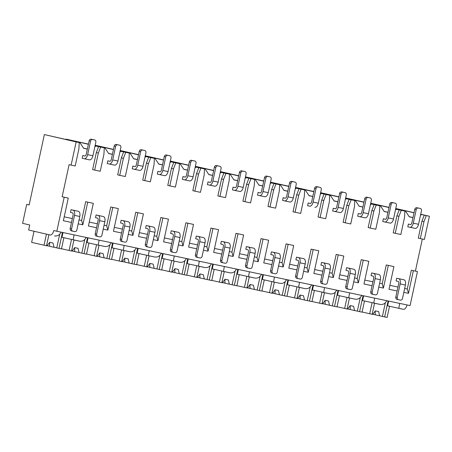 <?xml version="1.0" encoding="UTF-8"?>
<svg xmlns="http://www.w3.org/2000/svg" width="452" height="452" viewBox="0 0 452 452"><rect width="100%" height="100%" fill="white"/><g stroke="black" fill="none" stroke-linecap="round" stroke-linejoin="round"><path stroke-width="0.68" d="M62.15 196.75L64.19 197.219L56.828 231.254L53.777 230.543A5.141 2.718 101.9 0 1 50.065 234.967A5.141 2.718 101.9 0 1 50.036 234.961L28.645 230.011L29.73 224.989L22.6 223.339L26.696 204.389L29.143 204.954L44.358 134.566L76.145 141.917L71.128 165.121L69.094 164.647L62.15 196.75L68.263 198.078L64.19 197.219M413.365 270.691L408.467 293.354L407.263 289.02L411.331 270.223L417.445 271.55L410.083 305.586L56.828 231.254M411.331 270.223L417.445 271.55M386.279 264.951L393.907 266.601L386.279 264.951L382.217 283.749L379.618 283.201M361.233 259.68L368.855 261.329L361.233 259.68L357.165 278.477L354.566 277.929M336.181 254.408L343.808 256.058L336.181 254.408L332.118 273.206L329.519 272.658M311.134 249.137L318.756 250.787L311.134 249.137L307.066 267.934L304.467 267.386M286.082 243.865L293.71 245.515L286.082 243.865L282.02 262.663L279.421 262.115M261.036 238.599L268.657 240.244L261.036 238.599L256.968 257.391L254.369 256.843M235.984 233.328L243.611 234.972L235.984 233.328L231.921 252.12L229.322 251.572M210.937 228.057L218.559 229.701L210.937 228.057L206.869 246.848L204.27 246.306M185.885 222.785L193.512 224.429L185.885 222.785L181.823 241.577L179.224 241.035M160.839 217.514L168.46 219.158L160.839 217.514L156.771 236.311L154.172 235.763M135.786 212.242L143.414 213.886L135.786 212.242L131.724 231.04L129.125 230.492M110.74 206.971L118.362 208.621L110.74 206.971L106.672 225.768L104.073 225.22M85.688 201.699L93.315 203.349L85.688 201.699L81.626 220.497L79.027 219.949M421.948 221.107L423.987 221.576L420.309 238.594L418.269 238.125L421.948 221.107L424.27 215.124L426.309 215.598L423.987 221.576M87.728 202.174L82.823 224.836L78.179 223.859M71.489 222.446L63.365 220.74L68.263 198.078M96.536 227.718L88.417 226.011L93.315 203.349M112.774 207.44L107.875 230.108L103.231 229.13M121.588 232.989L113.463 231.283L118.362 208.621M137.826 212.711L132.922 235.373L128.278 234.396M146.634 238.26L138.515 236.554L143.414 213.886M162.873 217.983L157.974 240.645L153.33 239.667M171.687 243.532L163.562 241.826L168.46 219.158M187.925 223.254L183.02 245.916L178.376 244.939M196.733 248.803L188.614 247.091L193.512 224.429M212.971 228.526L208.073 251.188L203.428 250.21M221.785 254.075L213.66 252.363L218.559 229.701M238.023 233.797L233.119 256.459L228.475 255.482M246.832 259.346L238.712 257.634L243.611 234.972M263.07 239.068L258.171 261.731L253.527 260.753M271.884 264.618L263.759 262.906L268.657 240.244M288.122 244.34L283.218 267.002L278.573 266.025M296.93 269.889L288.811 268.177L293.71 245.515M313.168 249.611L308.27 272.273L303.625 271.296M321.982 275.161L313.857 273.449L318.756 250.787M338.22 254.883L333.316 277.545L328.672 276.567M347.029 280.426L338.91 278.72L343.808 256.058M363.267 260.154L358.368 282.816L353.724 281.839M372.081 285.698L363.956 283.992L368.855 261.329M388.319 265.42L383.42 288.088L378.77 287.11M397.127 290.969L389.008 289.263L393.907 266.601M408.467 293.354L403.822 292.376M72.331 218.542L64.212 216.83M81.626 220.497L82.823 224.836M71.128 165.121L75.207 165.974L78.885 148.962L79.236 142.566L77.196 142.092L79.925 142.668L83.626 148.296L87.349 149.081M94.863 146.697L95.903 146.03L100.672 147.075L98.344 153.053L94.666 170.071L92.626 169.602L96.31 152.584L98.632 146.606M100.672 147.075L104.977 147.94L108.672 153.567L112.401 154.352M119.916 151.968L120.95 151.301L125.718 152.347L123.396 158.324L119.718 175.342L117.678 174.873L121.356 157.855L123.678 151.878M125.718 152.347L130.023 153.211L133.724 158.838L137.448 159.624M144.962 157.239L146.002 156.573L150.77 157.618L148.442 163.596L144.764 180.614L142.725 180.145L146.408 163.127L148.731 157.143M150.77 157.618L155.076 158.482L158.771 164.11L162.5 164.895M170.014 162.511L171.054 161.844L175.817 162.889L173.495 168.867L169.816 185.885L167.777 185.416L171.455 168.398L173.777 162.415M175.817 162.889L180.122 163.754L183.823 169.381L187.546 170.167M195.061 167.777L196.1 167.116L200.869 168.161L198.541 174.139L194.863 191.156L192.823 190.687L196.507 173.67L198.829 167.686M200.869 168.161L205.174 169.025L208.869 174.653L212.598 175.438M220.113 173.048L221.152 172.387L225.915 173.432L223.593 179.41L219.915 196.428L217.875 195.953L221.553 178.941L223.876 172.958M225.915 173.432L230.221 174.291L233.921 179.924L237.645 180.71M245.159 178.32L246.199 177.653L250.967 178.698L248.64 184.682L244.961 201.699L242.922 201.225L246.606 184.213L248.928 178.229M250.967 178.698L255.273 179.563L258.968 185.196L262.697 185.981M270.211 183.591L271.251 182.924L276.014 183.97L273.692 189.953L270.013 206.971L267.974 206.496L271.652 189.478L273.974 183.501M276.014 183.97L280.319 184.834L284.02 190.467L287.743 191.252M295.258 188.863L296.297 188.196L301.066 189.241L298.738 195.224L295.06 212.242L293.02 211.768L296.704 194.75L299.026 188.772M301.066 189.241L305.371 190.106L309.066 195.739L312.795 196.518M320.31 194.134L321.349 193.467L326.112 194.513L323.79 200.496L320.112 217.508L318.072 217.039L321.751 200.021L324.073 194.044M326.112 194.513L330.418 195.377L334.118 201.01L337.842 201.79M345.356 199.405L346.396 198.739L351.164 199.784L348.837 205.767L345.158 222.779L343.119 222.311L346.803 205.293L349.125 199.315M351.164 199.784L355.47 200.648L359.165 206.276L362.894 207.061M370.408 204.677L371.448 204.01L376.211 205.055L373.889 211.033L370.211 228.051L368.171 227.582L371.849 210.564L374.171 204.587M376.211 205.055L380.516 205.92L384.217 211.547L387.94 212.333M395.455 209.948L396.494 209.282L401.263 210.327L398.935 216.305L395.257 233.322L393.217 232.853L396.901 215.836L399.223 209.858M401.263 210.327L405.568 211.191L409.263 216.819L412.992 217.604M420.507 215.22L421.546 214.553L424.27 215.124M422.337 239.023L415.405 271.081M407.263 289.02L404.664 288.472M397.975 287.065L389.85 285.353M372.923 281.794L364.804 280.082M347.876 276.522L339.751 274.81M322.824 271.251L314.705 269.539M297.778 265.979L289.653 264.267M272.725 260.708L264.606 258.996M247.679 255.436L239.554 253.73M222.627 250.165L214.508 248.459M197.58 244.894L189.456 243.187M172.528 239.622L164.409 237.916M147.482 234.356L139.357 232.644M122.43 229.085L114.311 227.373M97.383 223.813L89.259 222.101M405.416 285.003L400.156 283.896L397.229 297.433A1.977 1.678 103 0 0 398.427 299.704A1.977 1.678 103 0 0 398.455 299.71L400.427 300.128A1.977 1.678 103 0 0 402.489 298.54L405.416 285.003A4.746 2.509 101.9 0 0 403.975 279.794L396.675 278.217L396.093 280.924L398.127 281.398A1.977 1.045 101.9 0 1 398.732 283.568L395.805 297.1A1.977 1.678 -77 0 0 397.003 299.377A1.977 1.678 -77 0 0 397.031 299.382L398.398 299.699M410.648 224.554L408.382 224.073L407.8 226.78L409.834 227.254A4.746 2.509 -78.1 0 0 409.862 227.26A4.746 2.509 -78.1 0 0 413.286 223.175L418.546 224.282A4.746 2.509 101.9 0 1 415.122 228.367A4.746 2.509 101.9 0 1 415.094 228.362L409.885 227.266M380.369 279.731L375.109 278.624L372.182 292.161A1.977 1.678 103 0 0 373.38 294.433A1.977 1.678 103 0 0 373.408 294.438L375.38 294.857A1.977 1.678 103 0 0 377.443 293.269L380.369 279.731A4.746 2.509 101.9 0 0 378.923 274.522L371.629 272.946L371.041 275.652L373.081 276.127A1.977 1.045 101.9 0 1 373.68 278.296L370.753 291.828A1.977 1.678 -77 0 0 371.951 294.105A1.977 1.678 -77 0 0 371.979 294.111L373.352 294.427M385.601 219.282L383.336 218.802L382.748 221.508L384.788 221.983A4.746 2.509 -78.1 0 0 384.81 221.988A4.746 2.509 -78.1 0 0 388.234 217.909L393.494 219.011A4.746 2.509 101.9 0 1 390.07 223.096A4.746 2.509 101.9 0 1 390.048 223.09L384.838 221.994M355.317 274.46L350.057 273.353L347.13 286.89A1.977 1.678 103 0 0 348.328 289.161A1.977 1.678 103 0 0 348.356 289.167L350.328 289.585A1.977 1.678 103 0 0 352.39 287.997L355.317 274.46A4.746 2.509 101.9 0 0 353.876 269.256L346.577 267.674L345.995 270.381L348.029 270.855A1.977 1.045 101.9 0 1 348.633 273.025L345.707 286.562A1.977 1.678 -77 0 0 346.904 288.834A1.977 1.678 -77 0 0 346.933 288.839L348.3 289.156M360.549 214.011L358.283 213.53L357.701 216.242L359.736 216.711A4.746 2.509 -78.1 0 0 359.764 216.717A4.746 2.509 -78.1 0 0 363.188 212.638L368.448 213.739A4.746 2.509 101.9 0 1 365.024 217.824A4.746 2.509 101.9 0 1 364.996 217.819L359.786 216.723M330.271 269.189L325.011 268.081L322.084 281.619A1.977 1.678 103 0 0 323.282 283.89A1.977 1.678 103 0 0 323.31 283.896L325.282 284.314A1.977 1.678 103 0 0 327.344 282.726L330.271 269.189A4.746 2.509 101.9 0 0 328.824 263.985L321.53 262.403L320.943 265.115L322.982 265.584A1.977 1.045 101.9 0 1 323.581 267.753L320.654 281.291A1.977 1.678 -77 0 0 321.852 283.562A1.977 1.678 -77 0 0 321.88 283.568L323.253 283.884M335.503 208.739L333.237 208.265L332.649 210.971L334.689 211.44A4.746 2.509 -78.1 0 0 334.712 211.446A4.746 2.509 -78.1 0 0 338.136 207.366L343.396 208.474A4.746 2.509 101.9 0 1 339.972 212.553A4.746 2.509 101.9 0 1 339.949 212.547L334.74 211.451M305.219 263.917L299.958 262.81L297.032 276.347A1.977 1.678 103 0 0 298.23 278.618A1.977 1.678 103 0 0 298.258 278.63L300.23 279.042A1.977 1.678 103 0 0 302.292 277.455L305.219 263.917A4.746 2.509 101.9 0 0 303.778 258.713L296.478 257.137L295.896 259.843L297.93 260.312A1.977 1.045 101.9 0 1 298.535 262.482L295.608 276.019A1.977 1.678 -77 0 0 296.806 278.291A1.977 1.678 -77 0 0 296.834 278.296L298.201 278.613M310.451 203.468L308.185 202.993L307.603 205.7L309.637 206.168A4.746 2.509 -78.1 0 0 309.665 206.174A4.746 2.509 -78.1 0 0 313.089 202.095L318.349 203.202A4.746 2.509 101.9 0 1 314.925 207.282A4.746 2.509 101.9 0 1 314.897 207.276L314.925 207.282M280.172 258.646L274.912 257.538L271.985 271.076A1.977 1.678 103 0 0 273.183 273.353A1.977 1.678 103 0 0 273.211 273.358L275.183 273.771A1.977 1.678 103 0 0 277.245 272.183L280.172 258.646A4.746 2.509 101.9 0 0 278.726 253.442L271.432 251.866L270.844 254.572L272.884 255.041A1.977 1.045 101.9 0 1 273.483 257.211L270.556 270.748A1.977 1.678 -77 0 0 271.754 273.019A1.977 1.678 -77 0 0 271.782 273.025L273.155 273.341M285.404 198.196L283.138 197.722L282.551 200.428L284.59 200.897A4.746 2.509 -78.1 0 0 284.613 200.903A4.746 2.509 -78.1 0 0 288.037 196.823L293.297 197.931A4.746 2.509 101.9 0 1 289.873 202.01A4.746 2.509 101.9 0 1 289.851 202.004L284.641 200.908M255.12 253.374L249.86 252.272L246.933 265.804A1.977 1.678 103 0 0 248.131 268.081A1.977 1.678 103 0 0 248.159 268.087L250.131 268.499A1.977 1.678 103 0 0 252.193 266.912L255.12 253.374A4.746 2.509 101.9 0 0 253.679 248.171L246.38 246.594L245.798 249.301L247.832 249.77A1.977 1.045 101.9 0 1 248.436 251.939L245.509 265.477A1.977 1.678 -77 0 0 246.707 267.748A1.977 1.678 -77 0 0 246.735 267.753L248.103 268.07M260.352 192.925L258.086 192.45L257.504 195.157L259.538 195.626A4.746 2.509 -78.1 0 0 259.567 195.631A4.746 2.509 -78.1 0 0 262.991 191.552L268.251 192.659A4.746 2.509 101.9 0 1 264.827 196.739A4.746 2.509 101.9 0 1 264.799 196.733L259.589 195.637M230.074 248.103L224.813 247.001L221.887 260.533A1.977 1.678 103 0 0 223.085 262.81A1.977 1.678 103 0 0 223.113 262.815L225.085 263.228A1.977 1.678 103 0 0 227.147 261.64L230.074 248.103A4.746 2.509 101.9 0 0 228.627 242.899L221.333 241.323L220.745 244.029L222.785 244.498A1.977 1.045 101.9 0 1 223.384 246.668L220.457 260.205A1.977 1.678 -77 0 0 221.655 262.476A1.977 1.678 -77 0 0 221.683 262.482L223.056 262.804M235.306 187.653L233.04 187.179L232.452 189.885L234.492 190.354A4.746 2.509 -78.1 0 0 234.515 190.36A4.746 2.509 -78.1 0 0 237.938 186.28L243.199 187.388A4.746 2.509 101.9 0 1 239.775 191.467A4.746 2.509 101.9 0 1 239.752 191.462L234.543 190.365M205.022 242.837L199.761 241.73L196.835 255.261A1.977 1.678 103 0 0 198.032 257.538A1.977 1.678 103 0 0 198.061 257.544L200.033 257.956A1.977 1.678 103 0 0 202.095 256.369L205.022 242.837A4.746 2.509 101.9 0 0 203.581 237.628L196.281 236.051L195.699 238.758L197.733 239.227A1.977 1.045 101.9 0 1 198.338 241.396L195.411 254.934A1.977 1.678 -77 0 0 196.609 257.205A1.977 1.678 -77 0 0 196.637 257.216L198.004 257.533M210.253 182.382L207.988 181.907L207.406 184.614L209.44 185.088A4.746 2.509 -78.1 0 0 209.468 185.094A4.746 2.509 -78.1 0 0 212.892 181.009L218.152 182.116A4.746 2.509 101.9 0 1 214.728 186.196A4.746 2.509 101.9 0 1 214.7 186.19L209.491 185.094M179.975 237.566L174.715 236.458L171.788 249.996A1.977 1.678 103 0 0 172.986 252.267A1.977 1.678 103 0 0 173.014 252.272L174.986 252.685A1.977 1.678 103 0 0 177.048 251.097L179.975 237.566A4.746 2.509 101.9 0 0 178.529 232.356L171.235 230.78L170.647 233.486L172.687 233.961A1.977 1.045 101.9 0 1 173.285 236.125L170.359 249.662A1.977 1.678 -77 0 0 171.557 251.939A1.977 1.678 -77 0 0 171.585 251.945L172.958 252.261M185.207 177.111L182.941 176.636L182.354 179.342L184.393 179.817A4.746 2.509 -78.1 0 0 184.416 179.823A4.746 2.509 -78.1 0 0 187.84 175.738L193.1 176.845A4.746 2.509 101.9 0 1 189.676 180.924A4.746 2.509 101.9 0 1 189.654 180.919L184.444 179.828M154.923 232.294L149.663 231.187L146.736 244.724A1.977 1.678 103 0 0 147.934 246.995A1.977 1.678 103 0 0 147.962 247.001L149.934 247.419A1.977 1.678 103 0 0 151.996 245.831L154.923 232.294A4.746 2.509 101.9 0 0 153.482 227.085L146.182 225.508L145.6 228.215L147.635 228.689A1.977 1.045 101.9 0 1 148.239 230.859L145.312 244.391A1.977 1.678 -77 0 0 146.51 246.668A1.977 1.678 -77 0 0 146.538 246.673L147.906 246.99M160.155 171.845L157.889 171.364L157.307 174.071L159.341 174.545A4.746 2.509 -78.1 0 0 159.37 174.551A4.746 2.509 -78.1 0 0 162.793 170.466L168.054 171.574A4.746 2.509 101.9 0 1 164.63 175.658A4.746 2.509 101.9 0 1 164.601 175.653L159.392 174.557M129.877 227.023L124.616 225.915L121.69 239.453A1.977 1.678 103 0 0 122.887 241.724A1.977 1.678 103 0 0 122.916 241.73L124.888 242.148A1.977 1.678 103 0 0 126.95 240.56L129.877 227.023A4.746 2.509 101.9 0 0 128.43 221.813L121.136 220.237L120.548 222.943L122.588 223.418A1.977 1.045 101.9 0 1 123.187 225.588L120.26 239.119A1.977 1.678 -77 0 0 121.458 241.396A1.977 1.678 -77 0 0 121.486 241.402L122.859 241.718M135.108 166.573L132.843 166.093L132.255 168.799L134.295 169.274A4.746 2.509 -78.1 0 0 134.317 169.28A4.746 2.509 -78.1 0 0 137.741 165.195L143.001 166.302A4.746 2.509 101.9 0 1 139.578 170.387A4.746 2.509 101.9 0 1 139.555 170.381L134.346 169.285M104.824 221.751L99.564 220.644L96.638 234.181A1.977 1.678 103 0 0 97.835 236.452A1.977 1.678 103 0 0 97.864 236.458L99.835 236.876A1.977 1.678 103 0 0 101.898 235.289L104.824 221.751A4.746 2.509 101.9 0 0 103.384 216.548L96.084 214.966L95.502 217.672L97.536 218.147A1.977 1.045 101.9 0 1 98.14 220.316L95.214 233.848A1.977 1.678 -77 0 0 96.412 236.125A1.977 1.678 -77 0 0 96.44 236.13L97.807 236.447M110.056 161.302L107.791 160.822L107.209 163.528L109.243 164.003A4.746 2.509 -78.1 0 0 109.271 164.008A4.746 2.509 -78.1 0 0 112.695 159.929L117.955 161.031A4.746 2.509 101.9 0 1 114.531 165.116A4.746 2.509 101.9 0 1 114.503 165.11L109.294 164.014M79.778 216.48L74.518 215.372L71.591 228.91A1.977 1.678 103 0 0 72.789 231.181A1.977 1.678 103 0 0 72.817 231.187L74.789 231.605A1.977 1.678 103 0 0 76.851 230.017L79.778 216.48A4.746 2.509 101.9 0 0 78.332 211.276L71.037 209.694L70.45 212.4L72.489 212.875A1.977 1.045 101.9 0 1 73.088 215.045L70.162 228.582A1.977 1.678 -77 0 0 71.359 230.853A1.977 1.678 -77 0 0 71.388 230.859L72.761 231.175M85.01 156.03L82.744 155.55L82.157 158.262L84.196 158.731A4.746 2.509 -78.1 0 0 84.219 158.737A4.746 2.509 -78.1 0 0 87.643 154.657L92.903 155.765A4.746 2.509 101.9 0 1 89.479 159.844A4.746 2.509 101.9 0 1 89.456 159.838L84.247 158.742M44.358 134.566L79.925 142.668M395.766 208.508L414.055 212.7M370.719 203.236L389.019 207.366M345.667 197.97L363.967 202.095M320.621 192.699L338.921 196.823M295.568 187.427L313.869 191.552M270.522 182.156L288.822 186.28M245.47 176.885L263.77 181.009M220.423 171.613L238.724 175.738M195.371 166.342L213.672 170.466M170.325 161.07L188.625 165.195M145.273 155.799L163.573 159.923M120.226 150.527L138.527 154.652M95.174 145.256L113.475 149.386M65.772 139.397L66.156 139.154L88.428 144.115M26.696 204.389L29.154 204.903M388.647 301.072L387.624 305.823L403.291 309.292A5.141 2.718 101.9 0 0 403.32 309.298A5.141 2.718 101.9 0 0 407.015 304.936M363.6 295.8L362.572 300.552L380.172 304.428C383.143 304.84 385.33 303.569 386.731 300.608M338.548 290.529L337.52 295.28L348.701 297.806L355.17 299.167L348.707 297.806L349.599 292.856M313.502 285.263L312.473 290.009L330.118 293.896L323.66 292.534L324.547 287.585M288.449 279.991L287.421 284.737L305.027 288.613C307.998 289.031 310.185 287.755 311.586 284.794M263.403 274.72L262.375 279.466L273.562 281.997L280.02 283.353L273.562 281.997L274.449 277.042M238.351 269.448L237.323 274.195L254.928 278.076L248.51 276.726L249.402 271.771M213.304 264.177L212.276 268.923L229.876 272.805C232.848 273.217 235.034 271.946 236.436 268.98M188.252 258.906L187.224 263.652L204.829 267.533C207.801 267.946 209.988 266.674 211.389 263.708M163.206 253.634L162.178 258.386L173.353 260.911L179.823 262.273L173.365 260.911L174.252 255.962M138.154 248.363L137.125 253.114L148.307 255.64L154.776 257.002L148.312 255.64L149.205 250.69M113.107 243.091L112.079 247.843L129.679 251.719C132.651 252.131 134.837 250.86 136.238 247.899M88.055 237.82L87.027 242.571L98.208 245.097L104.678 246.459L98.214 245.097L99.107 240.148M63.009 232.554L61.98 237.3L79.58 241.176C82.552 241.594 84.739 240.317 86.14 237.356M74.055 234.876L73.167 239.826M399.698 303.399L398.805 308.349L403.32 309.298M374.646 298.128L373.759 303.077M355.125 299.156C358.097 299.574 360.284 298.297 361.685 295.337M330.073 293.885C333.045 294.303 335.231 293.026 336.633 290.065M299.501 282.314L298.608 287.263M279.974 283.342C282.946 283.76 285.133 282.483 286.534 279.522M254.928 278.076C257.9 278.488 260.086 277.217 261.488 274.251M224.35 266.499L223.463 271.454M199.304 261.233L198.411 266.183M179.777 262.262C182.749 262.674 184.936 261.403 186.337 258.442M154.731 256.99C157.703 257.403 159.889 256.131 161.291 253.171M124.153 245.419L123.266 250.368M104.632 246.447C107.604 246.865 109.791 245.589 111.192 242.628M54.534 235.904C57.506 236.323 59.692 235.046 61.093 232.085M420.716 214.242L429.4 216.248L424.383 239.453L420.309 238.594M395.257 233.322L400.845 234.498L404.523 217.48L404.879 211.09M370.211 228.051L375.798 229.226L379.477 212.214L379.827 205.818M345.158 222.779L350.746 223.955L354.424 206.943L354.78 200.547M320.112 217.508L325.7 218.689L329.378 201.671L329.728 195.275M295.06 212.242L300.648 213.417L304.326 196.4L304.682 190.004M270.013 206.971L275.601 208.146L279.279 191.128L279.63 184.732M244.961 201.699L250.549 202.875L254.227 185.857L254.583 179.461M219.915 196.428L225.503 197.603L229.181 180.585L229.531 174.189M194.863 191.156L200.451 192.332L204.129 175.314L204.485 168.918M169.816 185.885L175.404 187.06L179.082 170.042L179.433 163.647M144.764 180.614L150.352 181.789L154.03 164.771L154.386 158.381M119.718 175.342L125.306 176.517L128.984 159.505L129.334 153.109M94.666 170.071L100.254 171.246L103.932 154.234L104.288 147.838M426.309 215.598L429.4 216.248M76.145 141.917L79.236 142.566M395.749 208.587L414.026 212.813M420.693 214.355L421.546 214.553M370.702 203.315L388.98 207.541M395.641 209.084L396.494 209.282M395.681 208.903L405.568 211.191M345.65 198.044L363.928 202.27M370.595 203.812L371.448 204.01M370.629 203.632L380.516 205.92M320.604 192.778L338.881 197.004M345.543 198.541L346.396 198.739M345.582 198.36L355.47 200.648M295.551 187.507L313.829 191.733M320.496 193.27L321.349 193.467M320.53 193.094L330.418 195.377M270.505 182.235L288.783 186.461M295.444 187.998L296.297 188.196M295.484 187.823L305.371 190.106M245.453 176.964L263.731 181.19M270.398 182.727L271.251 182.924M270.432 182.552L280.319 184.834M220.406 171.692L238.684 175.918M245.346 177.461L246.199 177.653M245.385 177.28L255.273 179.563M195.354 166.421L213.632 170.647M220.299 172.189L221.152 172.387M220.333 172.009L230.221 174.291M170.308 161.149L188.586 165.375M195.247 166.918L196.1 167.116M195.287 166.737L205.174 169.025M145.256 155.878L163.534 160.104M170.201 161.647L171.054 161.844M170.234 161.466L180.122 163.754M120.209 150.606L138.487 154.833M145.148 156.375L146.002 156.573M145.188 156.194L155.076 158.482M95.157 145.335L113.435 149.561M120.102 151.104L120.95 151.301M120.136 150.923L130.023 153.211M66.156 139.154L88.389 144.29M95.05 145.832L95.903 146.03M95.09 145.651L104.977 147.94M413.004 217.548L409.162 216.661M387.957 212.276L384.11 211.389M396.901 215.836L398.935 216.305M382.217 283.749L383.42 288.088M362.905 207.005L359.063 206.118M371.849 210.564L373.889 211.033M357.165 278.477L358.368 282.816M337.859 201.733L334.011 200.846M346.803 205.293L348.837 205.767M332.118 273.206L333.316 277.545M312.807 196.462L308.965 195.575M321.751 200.021L323.79 200.496M307.066 267.934L308.27 272.273M287.76 191.196L283.912 190.303M296.704 194.75L298.738 195.224M282.02 262.663L283.218 267.002M262.708 185.925L258.866 185.032M271.652 189.478L273.692 189.953M256.968 257.391L258.171 261.731M237.662 180.653L233.814 179.76M246.606 184.213L248.64 184.682M231.921 252.12L233.119 256.459M212.609 175.382L208.767 174.495M221.553 178.941L223.593 179.41M206.869 246.848L208.073 251.188M187.563 170.11L183.715 169.223M196.507 173.67L198.541 174.139M181.823 241.577L183.02 245.916M162.511 164.839L158.669 163.952M171.455 168.398L173.495 168.867M156.771 236.311L157.974 240.645M137.464 159.567L133.617 158.68M146.408 163.127L148.442 163.596M131.724 231.04L132.922 235.373M112.412 154.296L108.57 153.409M121.356 157.855L123.396 158.324M106.672 225.768L107.875 230.108M87.366 149.024L83.518 148.137M96.31 152.584L98.344 153.053M363.046 295.687L359.6 311.643L357.357 311.129L360.278 297.625M364.481 300.97L362.063 312.162L359.6 311.643M349.492 297.975L347.108 309.015L337.045 306.738M347.04 297.405L344.639 308.496M361.549 295.806L361.86 295.438M347.113 308.97L347.605 309.072L350.306 305.597L353.588 306.292L354.617 310.547L350.153 309.518L350.266 309.078M354.617 310.547L357.357 311.129M347.91 308.998L350.153 309.518L350.232 305.512M338 290.416L334.548 306.371L332.31 305.857L335.226 292.354M339.435 295.698L337.017 306.891L334.548 306.371M324.446 292.704L322.056 303.744L311.999 301.473M321.988 292.133L319.592 303.224M336.497 290.534L336.813 290.167M322.067 303.699L322.558 303.806L325.254 300.326L328.542 301.021L329.564 305.275L325.107 304.247L325.214 303.806M329.564 305.275L332.31 305.857M322.858 303.727L325.107 304.247L325.18 300.241M312.948 285.144L309.501 301.1L307.258 300.586L310.179 287.082M314.383 290.427L311.965 301.62L309.501 301.1M299.393 287.432L297.009 298.473L286.947 296.201M296.941 286.862L294.54 297.953M311.451 285.263L311.761 284.896M297.015 298.427L297.506 298.535L300.207 295.054L303.49 295.749L304.518 300.009L300.055 298.975L300.168 298.535M304.518 300.009L307.258 300.586M297.811 298.456L300.055 298.975L300.134 294.97M287.901 279.873L284.449 295.834L282.206 295.314L285.127 281.811M289.337 285.155L286.918 296.348L284.449 295.834M274.347 282.161L271.957 293.201L261.9 290.93M271.889 281.59L269.494 292.681M286.398 279.997L286.715 279.624M271.968 293.156L272.46 293.263L275.155 289.783L278.443 290.478L279.466 294.738L275.008 293.704L275.115 293.263M279.466 294.738L282.206 295.314M272.759 293.184L275.008 293.704L275.082 289.698M262.849 274.601L259.403 290.563L257.16 290.043L260.081 276.539M264.284 279.884L261.866 291.077L259.403 290.563M249.295 276.89L246.911 287.93L236.848 285.658M246.843 276.319L244.442 287.415M261.352 274.726L261.663 274.353M246.916 287.89L247.408 287.992L250.109 284.517L253.391 285.206L254.419 289.466L249.956 288.432L250.069 287.992M254.419 289.466L257.16 290.043M247.713 287.913L249.956 288.432L250.035 284.432M237.803 269.33L234.351 285.291L232.108 284.771L235.029 271.268M239.238 274.613L236.82 285.811L234.351 285.291M224.248 271.618L221.859 282.658L211.802 280.387M221.791 271.047L219.395 282.144M236.3 269.454L236.616 269.081M221.87 282.619L222.361 282.72L225.056 279.246L228.345 279.935L229.367 284.195L224.91 283.161L225.017 282.726M229.367 284.195L232.108 284.771M222.661 282.641L224.91 283.161L224.983 279.161M212.751 264.058L209.304 280.02L207.061 279.5L209.982 265.996M214.186 269.341L211.768 280.539L209.304 280.02M199.196 266.347L196.812 277.392L186.749 275.115M196.744 265.776L194.343 276.873M211.253 264.183L211.564 263.81M196.818 277.347L197.309 277.449L200.01 273.974L203.293 274.663L204.321 278.924L199.857 277.89L199.97 277.455M204.321 278.924L207.061 279.5M197.614 277.375L199.857 277.89L199.937 273.889M187.704 258.793L184.252 274.748L182.009 274.228L184.93 260.725M189.139 264.075L186.721 275.268L184.252 274.748M174.15 261.075L171.76 272.121L161.703 269.844M171.692 260.505L169.297 271.601M186.201 258.911L186.518 258.538M171.771 272.076L172.263 272.177L174.958 268.703L178.246 269.392L179.269 273.652L174.811 272.624L174.918 272.183M179.269 273.652L182.009 274.228M172.562 272.104L174.811 272.624L174.884 268.618M162.652 253.521L159.206 269.477L156.963 268.957L159.884 255.453M164.087 258.804L161.669 269.997L159.206 269.477M149.098 255.804L146.714 266.849L136.651 264.573M146.646 255.233L144.244 266.33M161.155 253.64L161.466 253.267M146.719 266.804L147.211 266.906L149.911 263.431L153.194 264.121L154.222 268.381L149.759 267.352L149.872 266.912M154.222 268.381L156.963 268.957M147.516 266.833L149.759 267.352L149.838 263.346M137.606 248.25L134.154 264.205L131.911 263.685L134.832 250.188M139.041 253.532L136.623 264.725L134.154 264.205M124.051 250.532L121.661 261.578L111.604 259.301M121.594 249.967L119.198 261.058M136.103 248.368L136.419 248.001M121.673 261.533L122.164 261.635L124.859 258.16L128.148 258.849L129.17 263.109L124.712 262.081L124.82 261.64M129.17 263.109L131.911 263.685M122.464 261.561L124.712 262.081L124.786 258.075M112.554 242.978L109.107 258.934L106.864 258.414L109.785 244.916M113.989 248.261L111.571 259.454L109.107 258.934M98.999 245.261L96.615 256.307L86.552 254.03M96.547 244.696L94.146 255.787M111.056 243.097L111.367 242.73M96.621 256.261L97.112 256.363L99.813 252.888L103.096 253.583L104.124 257.838L99.66 256.809L99.773 256.369M104.124 257.838L106.864 258.414M97.417 256.29L99.66 256.809L99.739 252.804M87.507 237.707L84.055 253.662L81.812 253.148L84.733 239.645M88.942 242.99L86.524 254.182L84.055 253.662M73.953 239.995L71.563 251.035L61.506 248.758M71.495 239.424L69.099 250.515M86.004 237.825L86.321 237.458M71.574 250.99L72.066 251.092L74.761 247.617L78.049 248.312L79.072 252.566L74.614 251.538L74.721 251.097M79.072 252.566L81.812 253.148M72.365 251.018L74.614 251.538L74.687 247.532M62.455 232.435L59.009 248.391L56.766 247.877L59.687 234.373M63.89 237.718L61.472 248.911L59.009 248.391M48.906 234.701L46.516 245.764L31.623 242.374L34.024 231.26M46.454 234.13L44.047 245.244M60.958 232.554L61.269 232.187M46.522 245.718L47.014 245.826L49.714 242.345L52.997 243.04L54.025 247.3L49.562 246.267L49.675 245.826M54.025 247.3L56.766 247.877M47.319 245.747L49.562 246.267L49.641 242.261M388.098 300.959L384.646 316.914L382.409 316.394L385.324 302.897M389.534 306.241L387.115 317.434L384.646 316.914M374.544 303.241L372.154 314.287L362.097 312.01M372.086 302.676L369.691 313.767M386.596 301.077L386.912 300.71M372.166 314.242L372.657 314.343L375.352 310.869L378.64 311.564L379.663 315.818L375.205 314.79L375.313 314.349M379.663 315.818L382.409 316.394M372.957 314.27L375.205 314.79L375.279 310.784M418.546 224.282L421.473 210.751A1.977 1.678 103 0 0 420.275 208.474A1.977 1.678 103 0 0 420.247 208.468L418.818 208.14A1.977 1.678 -77 0 1 418.846 208.146A1.977 1.678 -77 0 1 418.874 208.152M418.818 208.14L416.846 207.722A1.977 1.678 -77 0 0 414.783 209.31L411.857 222.847A1.977 1.045 101.9 0 1 410.433 224.548A1.977 1.045 101.9 0 1 410.422 224.548L408.382 224.073M420.247 208.468L418.275 208.056A1.977 1.678 103 0 0 416.213 209.643L413.286 223.175M396.675 278.217L398.715 278.692A4.746 2.509 -78.1 0 1 400.156 283.896M393.494 219.011L396.421 205.479A1.977 1.678 103 0 0 395.223 203.202A1.977 1.678 103 0 0 395.195 203.197L393.771 202.869A1.977 1.678 -77 0 1 393.799 202.875A1.977 1.678 -77 0 1 393.828 202.88M393.771 202.869L391.799 202.451A1.977 1.678 -77 0 0 389.737 204.038L386.81 217.576A1.977 1.045 101.9 0 1 385.381 219.276A1.977 1.045 101.9 0 1 385.37 219.276L383.336 218.802M395.195 203.197L393.223 202.784A1.977 1.678 103 0 0 391.161 204.372L388.234 217.909M371.629 272.946L373.668 273.42A4.746 2.509 -78.1 0 1 375.109 278.624M368.448 213.739L371.374 200.208A1.977 1.678 103 0 0 370.177 197.931A1.977 1.678 103 0 0 370.148 197.925L368.719 197.597A1.977 1.678 -77 0 1 368.747 197.603A1.977 1.678 -77 0 1 368.775 197.609M368.719 197.597L366.747 197.179A1.977 1.678 -77 0 0 364.685 198.773L361.758 212.304A1.977 1.045 101.9 0 1 360.334 214.005A1.977 1.045 101.9 0 1 360.323 214.005L358.283 213.53M370.148 197.925L368.177 197.513A1.977 1.678 103 0 0 366.114 199.1L363.188 212.638M346.577 267.674L348.616 268.149A4.746 2.509 -78.1 0 1 350.057 273.353M343.396 208.474L346.322 194.936A1.977 1.678 103 0 0 345.125 192.659A1.977 1.678 103 0 0 345.096 192.654L343.673 192.326A1.977 1.678 -77 0 1 343.701 192.332A1.977 1.678 -77 0 1 343.723 192.337M343.673 192.326L341.701 191.914A1.977 1.678 -77 0 0 339.638 193.501L336.712 207.033A1.977 1.045 101.9 0 1 335.282 208.734A1.977 1.045 101.9 0 1 335.271 208.734L333.237 208.265M345.096 192.654L343.124 192.241A1.977 1.678 103 0 0 341.062 193.829L338.136 207.366M321.53 262.403L323.57 262.878A4.746 2.509 -78.1 0 1 325.011 268.081M318.349 203.202L321.276 189.665A1.977 1.678 103 0 0 320.078 187.394A1.977 1.678 103 0 0 320.05 187.382L318.62 187.055A1.977 1.678 -77 0 1 318.649 187.06A1.977 1.678 -77 0 1 318.677 187.066M318.62 187.055L316.649 186.642A1.977 1.678 -77 0 0 314.586 188.23L311.66 201.761A1.977 1.045 101.9 0 1 310.236 203.462A1.977 1.045 101.9 0 1 310.225 203.462L308.185 202.993M320.05 187.382L318.078 186.97A1.977 1.678 103 0 0 316.016 188.557L313.089 202.095M296.478 257.137L298.518 257.606A4.746 2.509 -78.1 0 1 299.958 262.81M293.297 197.931L296.224 184.393A1.977 1.678 103 0 0 295.026 182.122A1.977 1.678 103 0 0 294.998 182.116L293.574 181.783A1.977 1.678 -77 0 1 293.602 181.789A1.977 1.678 -77 0 1 293.625 181.794M293.574 181.783L291.602 181.371A1.977 1.678 -77 0 0 289.54 182.958L286.613 196.496A1.977 1.045 101.9 0 1 285.184 198.191A1.977 1.045 101.9 0 1 285.172 198.191L283.138 197.722M294.998 182.116L293.026 181.698A1.977 1.678 103 0 0 290.964 183.286L288.037 196.823M271.432 251.866L273.471 252.335A4.746 2.509 -78.1 0 1 274.912 257.538M268.251 192.659L271.177 179.122A1.977 1.678 103 0 0 269.98 176.851A1.977 1.678 103 0 0 269.951 176.845L268.522 176.512A1.977 1.678 -77 0 1 268.55 176.517A1.977 1.678 -77 0 1 268.578 176.529M268.522 176.512L266.55 176.099A1.977 1.678 -77 0 0 264.488 177.687L261.561 191.224A1.977 1.045 101.9 0 1 260.137 192.925A1.977 1.045 101.9 0 1 260.126 192.919L258.086 192.45M269.951 176.845L267.979 176.427A1.977 1.678 103 0 0 265.917 178.015L262.991 191.552M246.38 246.594L248.419 247.063A4.746 2.509 -78.1 0 1 249.86 252.272M244.899 171.574L243.475 171.24A1.977 1.678 -77 0 1 243.504 171.246A1.977 1.678 -77 0 1 243.526 171.257L244.927 171.579A1.977 1.678 103 0 0 244.899 171.574L242.927 171.155A1.977 1.678 103 0 0 240.865 172.743L237.938 186.28M243.475 171.24L241.504 170.828A1.977 1.678 -77 0 0 239.441 172.415L236.515 185.953A1.977 1.045 101.9 0 1 235.085 187.653A1.977 1.045 101.9 0 1 235.074 187.648L233.04 187.179M243.199 187.388L246.125 173.85A1.977 1.678 103 0 0 244.927 171.579M221.333 241.323L223.373 241.792A4.746 2.509 -78.1 0 1 224.813 247.001M218.152 182.116L221.079 168.579A1.977 1.678 103 0 0 219.881 166.308A1.977 1.678 103 0 0 219.853 166.302L218.423 165.969A1.977 1.678 -77 0 1 218.452 165.98A1.977 1.678 -77 0 1 218.48 165.986M218.423 165.969L216.451 165.556A1.977 1.678 -77 0 0 214.389 167.144L211.463 180.681A1.977 1.045 101.9 0 1 210.039 182.382A1.977 1.045 101.9 0 1 210.027 182.376L207.988 181.907M219.853 166.302L217.881 165.884A1.977 1.678 103 0 0 215.819 167.472L212.892 181.009M196.281 236.051L198.321 236.52A4.746 2.509 -78.1 0 1 199.761 241.73M193.1 176.845L196.027 163.308A1.977 1.678 103 0 0 194.829 161.036A1.977 1.678 103 0 0 194.801 161.031L193.377 160.703A1.977 1.678 -77 0 1 193.405 160.709A1.977 1.678 -77 0 1 193.428 160.714M193.377 160.703L191.405 160.285A1.977 1.678 -77 0 0 189.343 161.872L186.416 175.41A1.977 1.045 101.9 0 1 184.987 177.111A1.977 1.045 101.9 0 1 184.975 177.105L182.941 176.636M194.801 161.031L192.829 160.613A1.977 1.678 103 0 0 190.767 162.206L187.84 175.738M171.235 230.78L173.274 231.249A4.746 2.509 -78.1 0 1 174.715 236.458M168.054 171.574L170.98 158.042A1.977 1.678 103 0 0 169.782 155.765A1.977 1.678 103 0 0 169.754 155.759L168.325 155.431A1.977 1.678 -77 0 1 168.353 155.437A1.977 1.678 -77 0 1 168.381 155.443M168.325 155.431L166.353 155.013A1.977 1.678 -77 0 0 164.291 156.601L161.364 170.138A1.977 1.045 101.9 0 1 159.94 171.839A1.977 1.045 101.9 0 1 159.929 171.839L157.889 171.364M169.754 155.759L167.782 155.347A1.977 1.678 103 0 0 165.72 156.934L162.793 170.466M146.182 225.508L148.222 225.977A4.746 2.509 -78.1 0 1 149.663 231.187M143.001 166.302L145.928 152.77A1.977 1.678 103 0 0 144.73 150.493A1.977 1.678 103 0 0 144.702 150.488L143.278 150.16A1.977 1.678 -77 0 1 143.307 150.166A1.977 1.678 -77 0 1 143.329 150.171M143.278 150.16L141.306 149.742A1.977 1.678 -77 0 0 139.244 151.33L136.318 164.867A1.977 1.045 101.9 0 1 134.888 166.568A1.977 1.045 101.9 0 1 134.877 166.568L132.843 166.093M144.702 150.488L142.73 150.075A1.977 1.678 103 0 0 140.668 151.663L137.741 165.195M121.136 220.237L123.176 220.712A4.746 2.509 -78.1 0 1 124.616 225.915M117.955 161.031L120.882 147.499A1.977 1.678 103 0 0 119.684 145.222A1.977 1.678 103 0 0 119.656 145.216L118.226 144.889A1.977 1.678 -77 0 1 118.254 144.894A1.977 1.678 -77 0 1 118.283 144.9M118.226 144.889L116.254 144.47A1.977 1.678 -77 0 0 114.192 146.058L111.265 159.596A1.977 1.045 101.9 0 1 109.842 161.296A1.977 1.045 101.9 0 1 109.83 161.296L107.791 160.822M119.656 145.216L117.684 144.804A1.977 1.678 103 0 0 115.622 146.392L112.695 159.929M96.084 214.966L98.124 215.44A4.746 2.509 -78.1 0 1 99.564 220.644M92.903 155.765L95.83 142.227A1.977 1.678 103 0 0 94.632 139.95A1.977 1.678 103 0 0 94.604 139.945L93.18 139.617A1.977 1.678 -77 0 1 93.208 139.623A1.977 1.678 -77 0 1 93.231 139.628M93.18 139.617L91.208 139.205A1.977 1.678 -77 0 0 89.146 140.792L86.219 154.324A1.977 1.045 101.9 0 1 84.79 156.025A1.977 1.045 101.9 0 1 84.778 156.025L82.744 155.55M94.604 139.945L92.632 139.532A1.977 1.678 103 0 0 90.569 141.12L87.643 154.657M71.037 209.694L73.077 210.169A4.746 2.509 -78.1 0 1 74.518 215.372M373.77 303.083L380.172 304.428M298.619 287.269L305.027 288.613M223.474 271.454L229.876 272.805M198.422 266.183L204.829 267.533M123.277 250.368L129.679 251.719M73.179 239.831L79.58 241.176M416.213 209.643L414.783 209.31M418.275 208.056L416.846 207.722M397.229 297.433L395.805 297.1M403.975 279.794L398.715 278.692M391.161 204.372L389.737 204.038M393.223 202.784L391.799 202.451M372.182 292.161L370.753 291.828M378.923 274.522L373.668 273.42M366.114 199.1L364.685 198.773M368.177 197.513L366.747 197.179M347.13 286.89L345.707 286.562M353.876 269.256L348.616 268.149M341.062 193.829L339.638 193.501M343.124 192.241L341.701 191.914M322.084 281.619L320.654 281.291M328.824 263.985L323.57 262.878M316.016 188.557L314.586 188.23M318.078 186.97L316.649 186.642M297.032 276.347L295.608 276.019M303.778 258.713L298.518 257.606M290.964 183.286L289.54 182.958M293.026 181.698L291.602 181.371M271.985 271.076L270.556 270.748M278.726 253.442L273.471 252.335M265.917 178.015L264.488 177.687M267.979 176.427L266.55 176.099M246.933 265.804L245.509 265.477M253.679 248.171L248.419 247.063M240.865 172.743L239.441 172.415M242.927 171.155L241.504 170.828M221.887 260.533L220.457 260.205M228.627 242.899L223.373 241.792M215.819 167.472L214.389 167.144M217.881 165.884L216.451 165.556M196.835 255.261L195.411 254.934M203.581 237.628L198.321 236.52M190.767 162.206L189.343 161.872M192.829 160.613L191.405 160.285M171.788 249.996L170.359 249.662M178.529 232.356L173.274 231.249M165.72 156.934L164.291 156.601M167.782 155.347L166.353 155.013M146.736 244.724L145.312 244.391M153.482 227.085L148.222 225.977M140.668 151.663L139.244 151.33M142.73 150.075L141.306 149.742M121.69 239.453L120.26 239.119M128.43 221.813L123.176 220.712M115.622 146.392L114.192 146.058M117.684 144.804L116.254 144.47M96.638 234.181L95.214 233.848M103.384 216.548L98.124 215.44M90.569 141.12L89.146 140.792M92.632 139.532L91.208 139.205M71.591 228.91L70.162 228.582M78.332 211.276L73.077 210.169M420.275 208.474L418.846 208.146M409.862 227.26L415.122 228.367M398.427 299.704L397.003 299.377M395.223 203.202L393.799 202.875M384.81 221.988L390.07 223.096M373.38 294.433L371.951 294.105M370.177 197.931L368.747 197.603M359.764 216.717L365.024 217.824M348.328 289.161L346.904 288.834M345.125 192.659L343.701 192.332M334.712 211.446L339.972 212.553M323.282 283.89L321.852 283.562M320.078 187.394L318.649 187.06M298.23 278.618L296.806 278.291M295.026 182.122L293.602 181.789M284.613 200.903L289.873 202.01M273.183 273.353L271.754 273.019M269.98 176.851L268.55 176.517M259.567 195.631L264.827 196.739M248.131 268.081L246.707 267.748M234.515 190.36L239.775 191.467M223.085 262.81L221.655 262.476M219.881 166.308L218.452 165.98M209.468 185.094L214.728 186.196M198.032 257.538L196.609 257.205M194.829 161.036L193.405 160.709M184.416 179.823L189.676 180.924M172.986 252.267L171.557 251.939M169.782 155.765L168.353 155.437M159.37 174.551L164.63 175.658M147.934 246.995L146.51 246.668M144.73 150.493L143.307 150.166M134.317 169.28L139.578 170.387M122.887 241.724L121.458 241.396M119.684 145.222L118.254 144.894M109.271 164.008L114.531 165.116M97.835 236.452L96.412 236.125M94.632 139.95L93.208 139.623M84.219 158.737L89.479 159.844M72.789 231.181L71.359 230.853"/></g></svg>
